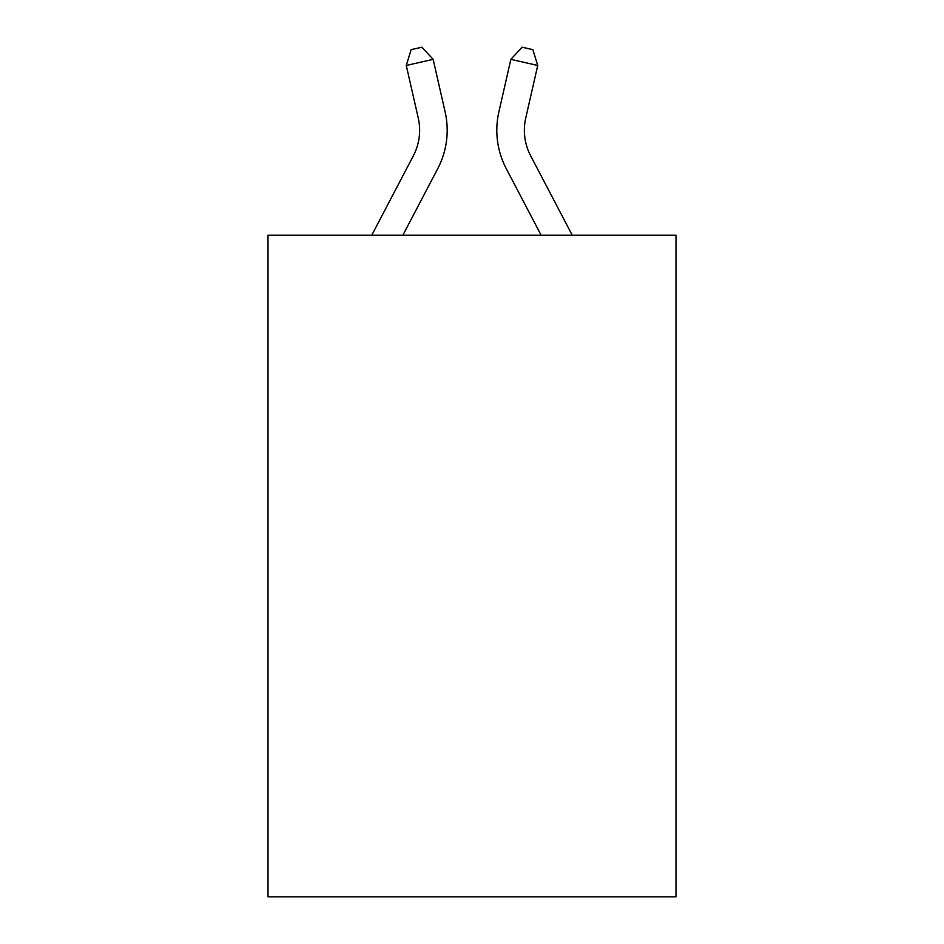<?xml version="1.0" encoding="UTF-8"?>
<svg xmlns="http://www.w3.org/2000/svg" width="944" height="944" viewBox="0 0 944 944"><rect width="100%" height="100%" fill="white"/><g stroke="black" fill="none" stroke-linecap="round" stroke-linejoin="round"><path stroke-width="1.42" d="M675.987 235.233L675.987 896.8L268.013 896.8L268.013 235.233L675.987 235.233M371.747 235.233L413.33 155.843A55.13 55.13 0 0 0 418.251 118.012L406.274 65.466L433.143 59.342L445.12 111.888A82.694 82.694 0 0 1 437.745 168.634L402.864 235.233M572.253 235.233L530.67 155.843A55.13 55.13 0 0 1 525.749 118.012L537.726 65.466L510.857 59.342L498.88 111.888A82.694 82.694 0 0 0 506.255 168.634L541.136 235.233M510.857 59.342L498.88 111.888L510.857 59.342L498.88 111.888L510.857 59.342L498.88 111.888L510.857 59.342L498.88 111.888L510.857 59.342L498.88 111.888L510.857 59.342L498.88 111.888L510.857 59.342L498.88 111.888L510.857 59.342L498.88 111.888L510.857 59.342L498.88 111.888L510.857 59.342L498.88 111.888L510.857 59.342L498.88 111.888L510.857 59.342L498.88 111.888L510.857 59.342L498.88 111.888L510.857 59.342L498.88 111.888L510.857 59.342L498.88 111.888L510.857 59.342L498.88 111.888L510.857 59.342L498.88 111.888L510.857 59.342L498.88 111.888L510.857 59.342L498.88 111.888L510.857 59.342L498.88 111.888L510.857 59.342L522.103 47.2L532.853 49.654L537.726 65.466M530.67 155.843A55.13 55.13 0 0 1 525.749 118.012A55.13 55.13 0 0 0 530.67 155.843A55.13 55.13 0 0 1 525.749 118.012A55.13 55.13 0 0 0 530.67 155.843A55.13 55.13 0 0 1 525.749 118.012A55.13 55.13 0 0 0 530.67 155.843A55.13 55.13 0 0 1 525.749 118.012A55.13 55.13 0 0 0 530.67 155.843A55.13 55.13 0 0 1 525.749 118.012A55.13 55.13 0 0 0 530.67 155.843A55.13 55.13 0 0 1 525.749 118.012A55.13 55.13 0 0 0 530.67 155.843A55.13 55.13 0 0 1 525.749 118.012A55.13 55.13 0 0 0 530.67 155.843A55.13 55.13 0 0 1 525.749 118.012A55.13 55.13 0 0 0 530.67 155.843A55.13 55.13 0 0 1 525.749 118.012A55.13 55.13 0 0 0 530.67 155.843A55.13 55.13 0 0 1 525.749 118.012A55.13 55.13 0 0 0 530.67 155.843A55.13 55.13 0 0 1 525.749 118.012A55.13 55.13 0 0 0 530.67 155.843A55.13 55.13 0 0 1 525.749 118.012A55.13 55.13 0 0 0 530.67 155.843A55.13 55.13 0 0 1 525.749 118.012A55.13 55.13 0 0 0 530.67 155.843A55.13 55.13 0 0 1 525.749 118.012A55.13 55.13 0 0 0 530.67 155.843A55.13 55.13 0 0 1 525.749 118.012A55.13 55.13 0 0 0 530.67 155.843A55.13 55.13 0 0 1 525.749 118.012A55.13 55.13 0 0 0 530.67 155.843A55.13 55.13 0 0 1 525.749 118.012A55.13 55.13 0 0 0 530.67 155.843A55.13 55.13 0 0 1 525.749 118.012A55.13 55.13 0 0 0 530.67 155.843A55.13 55.13 0 0 1 525.749 118.012A55.13 55.13 0 0 0 530.67 155.843A55.13 55.13 0 0 1 525.749 118.012M413.33 155.843A55.13 55.13 0 0 0 418.251 118.012A55.13 55.13 0 0 1 413.33 155.843A55.13 55.13 0 0 0 418.251 118.012A55.13 55.13 0 0 1 413.33 155.843A55.13 55.13 0 0 0 418.251 118.012A55.13 55.13 0 0 1 413.33 155.843A55.13 55.13 0 0 0 418.251 118.012A55.13 55.13 0 0 1 413.33 155.843M406.274 65.466L411.147 49.654L421.897 47.2L433.143 59.342"/></g></svg>
